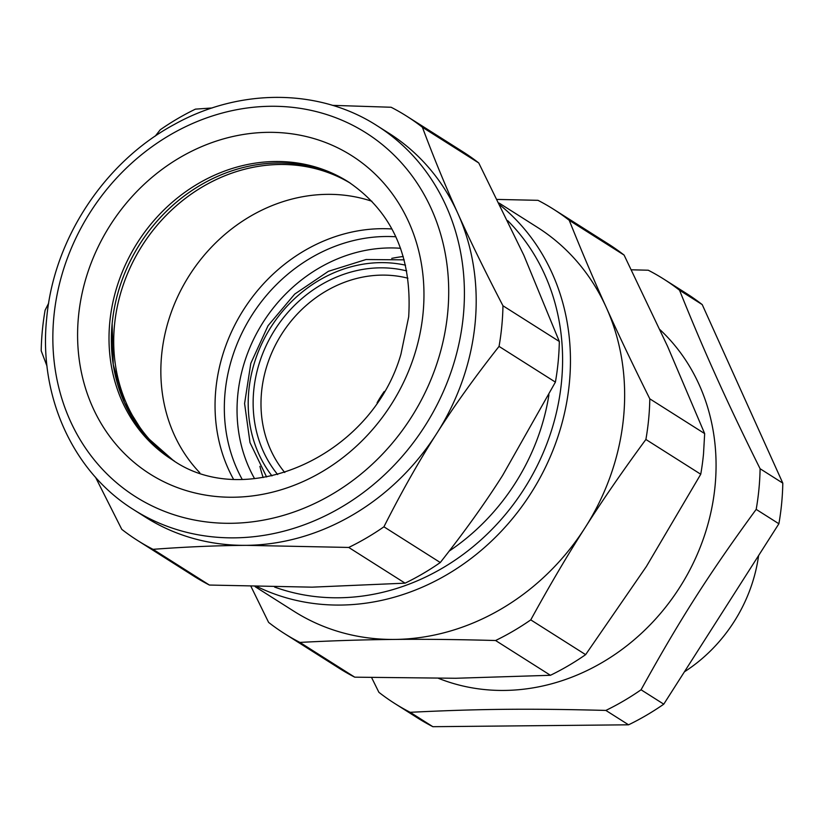 <?xml version="1.0" encoding="UTF-8"?>
<svg xmlns="http://www.w3.org/2000/svg" width="824" height="824" viewBox="0 0 824 824"><rect width="100%" height="100%" fill="white"/><g stroke="black" fill="none" stroke-linecap="round" stroke-linejoin="round"><path stroke-width="1.24" d="M95.553 477.292L121.767 529.338A251.227 222.233 122.4 0 0 137.587 540.493A251.227 222.233 122.4 0 0 153.048 549.33C183.793 547.023 213.179 545.704 241.185 545.395L246.077 545.344A227.3 201.066 -57.6 0 0 436.679 433.558C419.2 460.719 401.618 491.804 383.922 526.804A251.227 222.233 122.4 0 1 348.737 547.445L246.077 545.344A227.3 201.066 122.4 0 1 241.175 545.323A227.3 201.066 -57.6 0 1 145.58 517.235L133.807 509.768A227.3 201.066 -57.6 0 0 461.461 330.434A227.3 201.066 -57.6 0 0 463.335 315.767A227.3 201.066 -57.6 0 0 377.176 125.784C319.248 88.312 239.712 87.983 174.461 124.373C104.555 161.823 53.601 239.238 46.669 318.528C38.512 395.994 72.873 472.018 133.807 509.768M332.463 105.348L391.122 107.254A251.227 222.233 122.4 0 1 406.572 116.091A251.227 222.233 122.4 0 1 422.393 127.246C433.784 157.714 445.609 186.451 457.866 213.457C469.938 240.34 484.965 271.106 502.959 305.766A251.227 222.233 122.4 0 1 501.806 326.077A251.227 222.233 122.4 0 1 499.045 346.399C474.748 377.207 453.962 406.263 436.679 433.558A227.3 201.066 -57.6 0 0 475.118 323.235A227.3 201.066 -57.6 0 0 457.866 213.457A227.3 201.066 -57.6 0 0 388.959 133.251L377.176 125.784M153.048 549.33L209.399 585.05L312.059 587.162L405.089 583.165A251.227 222.233 -57.6 0 0 440.284 562.524C464.582 531.717 485.367 502.671 502.65 475.376L555.407 382.12L499.045 346.399M348.737 547.445L405.089 583.165M47.02 366.165L41.2 350.818A251.227 222.233 122.4 0 1 42.354 330.506A251.227 222.233 122.4 0 1 45.114 310.184L48.647 303.222M209.399 585.05A251.227 222.233 122.4 0 1 193.949 576.213L137.587 540.493M383.922 526.804L440.284 562.524M155.273 136.094L160.237 129.78A251.227 222.233 122.4 0 1 195.432 109.139L212.17 107.965M502.959 305.766L559.321 341.486L523.848 255.275L478.754 162.967L422.393 127.246M559.321 341.486A251.227 222.233 122.4 0 1 558.167 361.798A251.227 222.233 122.4 0 1 555.407 382.12M406.572 116.091L462.933 151.812A251.227 222.233 122.4 0 1 478.754 162.967M173.328 460.451L144.921 435.402L124.434 402.74L113.259 364.651L112.146 323.708A164.501 145.508 -57.6 0 1 349.428 182.567A164.501 145.508 122.4 0 0 277.894 162.977A164.501 145.508 122.4 0 0 121.406 281.952A164.501 145.508 122.4 0 0 173.308 460.431M449.245 551.05A209.358 185.194 -57.6 0 0 548.939 394.768M255.162 586.688L294.034 611.326A227.3 201.066 -57.6 0 0 389.628 639.414A227.3 201.066 -57.6 0 0 394.531 639.434A227.3 201.066 -57.6 0 0 585.122 527.648A227.3 201.066 -57.6 0 0 623.572 417.325A227.3 201.066 -57.6 0 0 606.32 307.548A227.3 201.066 -57.6 0 0 537.403 227.342L499.128 203.075M497.315 199.429L537.969 200.325A251.227 222.233 122.4 0 1 553.419 209.162A251.227 222.233 122.4 0 1 569.24 220.317C581.744 251.505 594.104 280.572 606.32 307.548C618.412 334.431 632.904 364.867 649.806 398.837A251.227 222.233 122.4 0 1 648.653 419.148A251.227 222.233 122.4 0 1 645.892 439.47C622.687 470.998 602.426 500.384 585.122 527.638M585.122 527.648C567.695 554.809 549.577 585.555 530.769 619.875A251.227 222.233 122.4 0 1 495.584 640.516C457.67 639.465 423.989 639.105 394.531 639.434L389.628 639.486C361.623 639.784 331.712 640.753 299.895 642.411A251.227 222.233 122.4 0 1 284.434 633.563A251.227 222.233 122.4 0 1 268.614 622.408L251.042 586.575M371.892 201.272A164.501 145.508 -57.6 0 0 161.628 355.072A164.501 145.508 -57.6 0 0 199.82 472.77A164.501 145.508 122.4 0 1 161.628 355.072A164.501 145.508 122.4 0 1 371.892 201.272M649.806 398.837L704.664 433.599L703.511 453.911A251.227 222.233 122.4 0 1 700.75 474.243L645.892 439.47M553.419 209.162L608.277 243.935A251.227 222.233 122.4 0 1 624.098 255.09L667.584 346.379L704.664 433.599M624.098 255.09L569.24 220.317M530.769 619.875L585.627 654.647L646.397 566.469L700.75 474.243M299.895 642.411L354.742 677.174L455.796 678.265L550.432 675.289L495.584 640.516M354.742 677.174A251.227 222.233 122.4 0 1 339.282 668.336L284.434 633.563M585.627 654.647A251.227 222.233 122.4 0 1 550.432 675.289M391.946 228.969A164.501 145.508 -57.6 0 0 215.826 389.422A164.501 145.508 -57.6 0 0 233.419 479.084M242.143 479.29A159.516 141.1 122.4 0 1 250.074 318.146A159.516 141.1 122.4 0 1 395.86 236.776M438.553 678.358A209.358 185.194 -57.6 0 0 715.077 485.882A209.358 185.194 -57.6 0 0 697.289 380.678A209.358 185.194 -57.6 0 0 659.952 329.641M400.577 248.292A150.761 133.354 -57.6 0 0 261.373 325.089A150.761 133.354 -57.6 0 0 254.575 478.641M631.38 269.798L648.251 270.221A251.227 222.233 122.4 0 1 663.711 279.068A251.227 222.233 122.4 0 1 679.532 290.223C691.418 319.836 703.109 347.429 714.614 372.994C727.201 401.164 742.362 433.074 760.099 468.732A251.227 222.233 122.4 0 1 758.945 489.044A251.227 222.233 122.4 0 1 756.185 509.376C708.65 574.41 680.016 619.288 641.062 689.781A251.227 222.233 122.4 0 1 605.867 710.422C528.081 708.413 479.393 708.877 410.177 712.307A251.227 222.233 122.4 0 1 394.717 703.469A251.227 222.233 122.4 0 1 378.896 692.314L371.624 677.606M391.73 258.375A161.504 142.861 122.4 0 1 403.255 256.511M263.155 477.549A161.504 142.861 122.4 0 1 259.921 466.333M756.185 509.376L778.886 523.765L663.763 704.17A251.227 222.233 -57.6 0 1 628.568 724.811L605.867 710.422M663.763 704.17L641.062 689.781M778.886 523.765A251.227 222.233 -57.6 0 0 781.646 503.433A251.227 222.233 -57.6 0 0 782.8 483.132L760.099 468.732M679.532 290.223L702.233 304.612L782.8 483.132M394.717 703.469L417.428 717.859A251.227 222.233 -57.6 0 0 432.878 726.696L410.177 712.307M628.568 724.811L432.878 726.696M702.233 304.612A251.227 222.233 -57.6 0 0 686.413 293.457L663.711 279.068M758.605 555.551A149.546 132.283 122.4 0 1 684.404 671.828M174.482 461.152A164.501 145.508 122.4 0 1 124.022 282.704A164.501 145.508 122.4 0 1 280.253 164.47A164.501 145.508 122.4 0 1 350.581 183.33A164.501 145.508 122.4 0 0 114.495 325.202A164.501 145.508 122.4 0 0 174.482 461.152M445.908 326.778A215.342 190.488 -57.6 0 0 447.69 312.883A215.342 190.488 -57.6 0 0 270.849 106.275A215.342 190.488 -57.6 0 0 53.869 316.694A215.342 190.488 -57.6 0 0 224.149 523.25A215.342 190.488 -57.6 0 0 445.908 326.778M414.328 355.381A188.428 166.675 -57.6 0 0 423.072 313.12A188.428 166.675 -57.6 0 0 268.346 132.334A188.428 166.675 -57.6 0 0 78.486 316.457A188.428 166.675 -57.6 0 0 213.262 496.192A188.428 166.675 -57.6 0 0 414.328 355.381M109.788 322.215A164.501 145.508 -57.6 0 0 172.144 459.699C245.614 511.786 371.882 456.269 400.969 354.062L408.683 316.807C412.34 256.666 392.203 211.665 348.264 181.826A164.501 145.508 -57.6 0 0 109.788 322.215M274.619 587.069A221.326 195.782 -57.6 0 0 558.157 404.553A221.326 195.782 -57.6 0 0 561.546 381.533A221.326 195.782 -57.6 0 0 507.697 220.647M257.356 586.74A227.3 201.066 -57.6 0 0 565.892 406.613A227.3 201.066 -57.6 0 0 569.374 382.975A227.3 201.066 -57.6 0 0 500.168 205.186M271.961 475.901A130.975 115.865 122.4 0 1 270.736 327.437A130.975 115.865 122.4 0 1 405.521 265.184M277.657 474.542A125.619 111.116 122.4 0 1 253.73 390.576A125.619 111.116 122.4 0 1 406.716 270.911M284.774 472.502A119.635 105.822 122.4 0 1 261.558 392.018A119.635 105.822 122.4 0 1 407.921 278.213M384.252 391.462A119.635 105.822 -57.6 0 0 377.093 402.771M266.585 476.972L250.002 442.612L244.584 403.544L250.805 363.363L268.037 325.727L294.714 294.086L328.395 271.312L366.041 259.529L404.193 259.859"/></g></svg>
